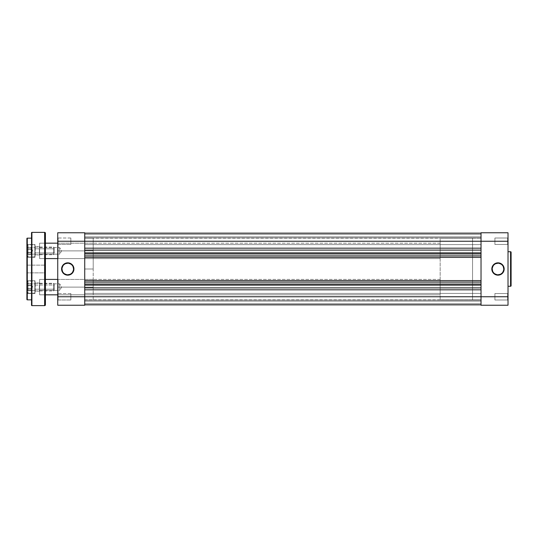 <?xml version="1.0" encoding="UTF-8"?>
<svg xmlns="http://www.w3.org/2000/svg" width="538" height="538" viewBox="0 0 538 538"><rect width="100%" height="100%" fill="white"/><g stroke="black" fill="none" stroke-linecap="round" stroke-linejoin="round"><path stroke-width="0.4" stroke-dasharray="2.69 2.02" d="M507.63 299.996L507.63 293.519L508.013 293.136L508.013 300.379L507.63 299.996L507.63 293.519L508.013 293.136L508.013 300.379L507.63 299.996L494.906 299.996L494.906 293.519L507.63 293.519L507.63 299.996L494.906 299.996L494.906 293.519L507.63 293.519L507.63 299.996L507.63 293.519L494.906 293.519L494.906 299.996L507.63 299.996L507.63 293.519L494.906 293.519L494.906 299.996L494.906 293.519L494.906 299.996L507.63 299.996L508.013 300.379L508.013 293.136L508.013 305.241L481.033 305.241L481.033 232.759L508.013 232.759L508.013 300.312L508.013 293.136L507.63 293.519L507.63 299.996L508.013 300.379L508.013 293.136L507.63 293.519L507.63 299.996M507.63 244.481L507.63 238.004L508.013 237.621L508.013 244.864L507.63 244.481L507.63 238.004L508.013 237.621L508.013 244.864L507.63 244.481L494.906 244.481L494.906 238.004L507.63 238.004L507.63 244.481L494.906 244.481L494.906 238.004L507.63 238.004L507.63 244.481L507.63 238.004L494.906 238.004L494.906 244.481L507.63 244.481L507.63 238.004L494.906 238.004L494.906 244.481L494.906 238.004L494.906 244.481L507.63 244.481L508.013 244.864L508.013 237.621L508.013 244.797L508.013 237.621L507.63 238.004L507.63 244.481L508.013 244.864L508.013 237.621L507.63 238.004L507.63 244.481M497.993 263.216A5.784 5.784 0 0 0 492.209 269A5.784 5.784 0 0 0 497.993 274.784A5.784 5.784 0 0 0 503.776 269A5.784 5.784 0 0 0 497.993 263.216L499.123 263.331M508.013 251.73L508.013 286.27L508.013 251.73M472.552 299.841L481.033 299.841L481.033 238.159L472.552 238.159L472.552 299.841L472.552 238.159L472.552 299.841L472.552 238.159L481.033 238.159L481.033 299.841L472.552 299.841L472.552 238.159L440.165 238.159L440.165 299.841L472.552 299.841L440.165 299.841L440.165 238.159L440.165 299.841L440.165 238.159L472.552 238.159L472.552 299.841M481.033 238.159L481.033 299.841L481.033 238.159L481.033 299.841L84.728 299.841L84.728 238.159L481.033 238.159L84.728 238.159L84.728 299.841L481.033 299.841L481.033 238.159M510.562 251.73L510.562 286.27L510.562 251.73M481.033 305.241L508.013 305.241L508.013 296.754L481.033 296.754L481.033 241.246L508.013 241.246L508.013 296.754L481.033 296.754L481.033 284.925L84.728 284.925L84.728 296.754L481.033 296.754L481.033 304.851L84.728 304.851L84.728 296.754L481.033 296.754L481.033 284.037L481.033 304.851L84.728 304.851L481.033 304.851L84.728 304.851L84.728 303.694L481.033 303.694L481.033 304.851L84.728 304.851L84.728 303.694L481.033 303.694L84.728 303.694L84.728 301.152L481.033 301.152L481.033 303.694L84.728 303.694L84.728 301.152L481.033 301.152L84.728 301.152L481.033 301.152L481.033 303.694L84.728 303.694L481.033 303.694L84.728 303.694L481.033 303.694L481.033 304.851L84.728 304.851L481.033 304.851L84.728 304.851L84.728 303.694L481.033 303.694L481.033 304.851L84.728 304.851L84.728 303.694L481.033 303.694L84.728 303.694L84.728 301.152L481.033 301.152L481.033 303.694L84.728 303.694L84.728 301.152L481.033 301.152L84.728 301.152L481.033 301.152L481.033 303.694L84.728 303.694L481.033 303.694L84.728 303.694L481.033 303.694L481.033 304.851L84.728 304.851L84.728 289.821L84.728 296.754L84.728 293.405L481.033 293.405L481.033 300.11L84.728 300.11L84.728 293.405L481.033 293.405L481.033 300.11L84.728 300.11L84.728 293.405L84.728 300.11L481.033 300.11L481.033 293.405L84.728 293.405L84.728 300.11L481.033 300.11L481.033 293.405L84.728 293.405L84.728 305.241L57.741 305.241L57.741 296.754L58.124 296.754L58.124 299.996L58.124 296.754L57.741 296.754L57.741 300.379L57.741 296.754L58.124 296.754L58.124 299.996L58.124 296.754L57.741 296.754L57.741 300.379L57.741 241.246L58.124 241.246L58.124 244.481L58.124 241.246L57.741 241.246L57.741 244.864L57.741 241.246L58.124 241.246L58.124 244.481L58.124 241.246L57.741 241.246L57.741 244.864L57.741 232.759L84.728 232.759L84.728 253.075L481.033 253.075L481.033 232.759L508.013 232.759L508.013 241.246L481.033 241.246L481.033 233.149L84.728 233.149L84.728 234.306L481.033 234.306L481.033 233.149L84.728 233.149L84.728 234.306L481.033 234.306L84.728 234.306L84.728 236.848L481.033 236.848L481.033 234.306L84.728 234.306L84.728 236.848L481.033 236.848L84.728 236.848L481.033 236.848L481.033 234.306L84.728 234.306L481.033 234.306L84.728 234.306L481.033 234.306L481.033 233.149L84.728 233.149L481.033 233.149L84.728 233.149L84.728 234.306L481.033 234.306L481.033 233.149L84.728 233.149L84.728 234.306L481.033 234.306L84.728 234.306L84.728 236.848L481.033 236.848L481.033 234.306L84.728 234.306L84.728 236.848L481.033 236.848L84.728 236.848L481.033 236.848L481.033 234.306L84.728 234.306L481.033 234.306L84.728 234.306L481.033 234.306L481.033 233.149L84.728 233.149L481.033 233.149L84.728 233.149L481.033 233.149L481.033 241.246L84.728 241.246L84.728 253.075L481.033 253.075L84.728 253.075L481.033 253.075L481.033 252.618L84.728 252.618L84.728 253.075L84.728 252.618L481.033 252.618L84.728 252.618L84.728 257.628L481.033 257.628L481.033 252.618L84.728 252.618L84.728 257.628L481.033 257.628L84.728 257.628L84.728 257.164L481.033 257.164L481.033 257.628L84.728 257.628L84.728 257.164L481.033 257.164L84.728 257.164L84.728 280.836L481.033 280.836L481.033 257.164L84.728 257.164L84.728 280.836L481.033 280.836L84.728 280.836L481.033 280.836L481.033 280.372L84.728 280.372L84.728 280.836L84.728 280.372L481.033 280.372L84.728 280.372L481.033 280.372L481.033 285.382L84.728 285.382L84.728 280.372L84.728 285.382L481.033 285.382L84.728 285.382L84.728 284.925L481.033 284.925L481.033 285.382L84.728 285.382L84.728 284.925L481.033 284.925L84.728 284.925L84.728 296.754L57.741 296.754L57.741 293.136L57.741 300.379L57.741 237.621L57.741 244.864L57.741 237.621L57.741 244.864L57.741 241.246L84.728 241.246L84.728 237.89L481.033 237.89L481.033 244.595L84.728 244.595L84.728 237.89L481.033 237.89L481.033 244.595L84.728 244.595L84.728 237.89L84.728 244.595L481.033 244.595L481.033 237.89L84.728 237.89L84.728 244.595L481.033 244.595L481.033 237.89L84.728 237.89L84.728 305.241L57.741 305.241L57.741 296.754L84.728 296.754L84.728 241.246L57.741 241.246L57.741 232.759L84.728 232.759L84.728 241.246L481.033 241.246L481.033 233.149L481.033 305.241M494.906 238.004L494.906 244.481L494.906 238.004M494.906 293.519L494.906 299.996L494.906 293.519M495.78 263.66L494.778 264.192M493.904 264.911L493.185 265.785M492.324 267.87L492.209 269M492.653 271.213L493.185 272.215M493.904 273.089L494.778 273.808M496.863 274.669L497.993 274.784M500.205 274.34L501.208 273.808M502.082 273.089L502.801 272.215M503.662 270.13L503.776 269M503.333 266.787L502.801 265.785M502.082 264.911L501.208 264.192M481.033 304.851L481.033 296.754L481.033 304.851M84.728 287.891L84.728 255.893L84.728 287.891M481.033 282.107L481.033 248.179L481.033 282.107M84.728 253.963L84.728 250.109L84.728 253.963M84.728 250.109L84.728 248.179L84.728 250.109M481.033 248.179L481.033 239.961L481.033 248.179M84.728 244.595L84.728 241.898L84.728 244.595M84.728 300.11L84.728 297.413L84.728 300.11M84.728 299.841L84.728 238.159L84.728 299.841L84.728 269L93.209 269L84.728 269L84.728 238.159L84.728 299.841L93.209 299.841L93.209 238.159L93.209 269L84.728 269L93.209 269L93.209 299.841M481.033 237.89L481.033 240.587L481.033 237.89M481.033 293.405L481.033 296.102L481.033 293.405M58.124 250.883L58.124 258.59L58.124 250.883L57.741 250.883L58.124 250.883L58.124 258.59L58.124 250.883L93.209 250.883L58.124 250.883L93.209 250.883L93.209 258.59L93.209 243.169L93.209 250.883L58.124 250.883L58.124 243.169L57.741 258.98L57.741 242.786L57.741 258.98L57.741 250.883L58.124 250.883L58.124 243.169L58.124 250.883M58.124 287.117L58.124 294.831L58.124 287.117L57.741 287.117L58.124 287.117L58.124 294.831L58.124 287.117L93.209 287.117L58.124 287.117L93.209 287.117L93.209 294.831L93.209 279.41L93.209 287.117L58.124 287.117L58.124 279.41L57.741 295.214L57.741 279.02L57.741 295.214L57.741 287.117L58.124 287.117L58.124 279.41L58.124 287.117M61.984 269A5.784 5.784 0 0 0 67.761 274.784A5.784 5.784 0 0 0 73.545 269A5.784 5.784 0 0 0 67.761 263.216A5.784 5.784 0 0 0 61.984 269L62.092 267.87M70.848 296.754L70.848 299.996L70.848 296.754L58.124 296.754L70.848 296.754L70.848 299.996L70.848 296.754L58.124 296.754L58.124 299.996L58.124 296.754L70.848 296.754L58.124 296.754L58.124 299.996L58.124 296.754L70.848 296.754L70.848 299.996L70.848 296.754L58.124 296.754L58.124 293.519L58.124 296.754L70.848 296.754L70.848 293.519L70.848 299.996L70.848 296.754M70.848 241.246L70.848 244.481L70.848 241.246L58.124 241.246L70.848 241.246L70.848 244.481L70.848 241.246L58.124 241.246L58.124 244.481L58.124 241.246L70.848 241.246L58.124 241.246L58.124 244.481L58.124 241.246L70.848 241.246L70.848 238.004L70.848 244.481L70.848 241.246L58.124 241.246L58.124 238.004L58.124 241.246L70.848 241.246L70.848 238.004L70.848 241.246M93.209 269L93.209 238.159L93.209 269M93.209 250.883L93.209 243.169L93.209 250.883M93.209 287.117L93.209 279.41L93.209 287.117M58.124 241.246L58.124 238.004L58.124 241.246L57.741 241.246L58.124 241.246L58.124 238.004L58.124 241.246L57.741 241.246L57.741 237.621L57.741 241.246L58.124 241.246L58.124 238.004L58.124 241.246M58.124 296.754L58.124 293.519L58.124 296.754L57.741 296.754L58.124 296.754L58.124 293.519L58.124 296.754L57.741 296.754L57.741 293.136L57.741 296.754L58.124 296.754L58.124 293.519L58.124 296.754M73.107 266.787L72.569 265.785M71.85 264.911L70.976 264.192M68.891 263.331L67.761 263.216M65.549 263.66L64.553 264.192M63.672 264.911L62.953 265.785M62.421 271.213L62.953 272.215M63.672 273.089L64.553 273.808M66.638 274.669L67.761 274.784M69.974 274.34L70.976 273.808M71.85 273.089L72.569 272.215M73.437 270.13L73.545 269M57.741 287.117L57.741 279.02L57.741 287.117M57.741 250.883L57.741 242.786L57.741 250.883M57.741 296.754L57.741 293.136L57.741 296.754M57.741 241.246L57.741 237.621L57.741 241.246M59.671 247.601L59.671 254.158L39.624 254.158L39.624 247.601L59.671 247.601L61.635 250.883L59.671 254.158L59.671 247.601L59.671 254.158L61.635 250.883L59.671 247.601L39.624 247.601L39.624 258.59L45.407 258.59L39.624 258.59L39.624 243.169L39.624 258.59L39.624 247.601L39.624 254.158L59.671 254.158L59.671 247.601M59.671 283.842L59.671 290.399L39.624 290.399L39.624 283.842L59.671 283.842L61.635 287.117L59.671 290.399L59.671 283.842L59.671 290.399L61.635 287.117L59.671 283.842L39.624 283.842L39.624 294.831L45.407 294.831L39.624 294.831L39.624 279.41L39.624 294.831L39.624 283.842L39.624 290.399L59.671 290.399L59.671 283.842M440.165 279.41L57.741 279.41L440.165 279.41L440.165 294.831L440.165 279.41M45.407 279.41L39.624 279.41L45.407 279.41L45.407 304.851L45.407 233.149L45.407 279.41M57.741 294.831L440.165 294.831L440.165 279.558L440.165 294.831L57.741 294.831M440.165 243.169L57.741 243.169L440.165 243.169L440.165 258.59L440.165 243.169M45.407 243.169L39.624 243.169L45.407 243.169M57.741 258.59L440.165 258.59L440.165 243.317L440.165 258.59L57.741 258.59M39.624 243.169L39.624 249.376L39.624 243.169L45.017 243.169L45.407 242.786L45.407 258.98L45.017 258.59L45.017 243.169L45.017 258.59L39.624 258.59L39.624 243.169L39.624 258.59L39.624 243.169L39.624 258.59L45.017 258.59L45.017 243.169L39.624 243.169M39.624 279.41L39.624 285.617L39.624 279.41L45.017 279.41L45.407 279.02L45.407 295.214L45.017 294.831L45.017 279.41L45.017 294.831L39.624 294.831L39.624 279.41L39.624 294.831L39.624 279.41L39.624 294.831L45.017 294.831L45.017 279.41L39.624 279.41M27.283 280.755L27.283 293.479L26.9 293.862L26.9 280.372L27.283 280.755L34.997 280.755L34.997 293.479L27.283 293.479L27.283 280.755L27.283 293.479L34.997 293.479L34.997 280.755L34.997 293.479L34.997 280.755L27.283 280.755L26.9 280.372L26.9 293.862L26.9 238.542L26.9 299.458L26.9 280.5L26.9 293.862L27.283 293.479L27.283 280.755M27.283 244.521L27.283 257.245L26.9 257.628L26.9 244.138L27.283 244.521L34.997 244.521L34.997 257.245L27.283 257.245L27.283 244.521L27.283 257.245L34.997 257.245L34.997 244.521L34.997 257.245L34.997 244.521L27.283 244.521L26.9 244.138L26.9 257.628L26.9 244.265L26.9 257.628L27.283 257.245L27.283 244.521M35.226 283.069L34.997 291.401L34.997 282.84L39.388 283.069L39.388 291.166L35.226 291.166L35.226 283.069L35.226 291.166L39.388 291.166L39.388 283.069L34.997 282.84L34.997 291.401L35.226 283.069M35.226 246.834L34.997 255.16L34.997 246.599L39.388 246.834L39.388 254.931L35.226 254.931L35.226 246.834L35.226 254.931L39.388 254.931L39.388 246.834L34.997 246.599L34.997 255.16L35.226 246.834M45.017 272.853L45.017 265.147L45.407 264.757L45.407 273.243L45.017 272.853L45.017 265.147L45.407 264.757L45.407 273.243L45.017 272.853L27.283 272.853L26.9 273.243L26.9 264.757L27.283 265.147L27.283 272.853L26.9 273.243L26.9 264.757L27.283 265.147L27.283 272.853L27.283 265.147L45.017 265.147L45.017 272.853L27.283 272.853L27.283 265.147L45.017 265.147L45.017 272.853L45.017 265.147L27.283 265.147L27.283 272.853L45.017 272.853L45.017 265.147L27.283 265.147L27.283 272.853L45.017 272.853L45.407 273.243L45.407 264.757L45.407 273.156L45.407 264.757L45.017 265.147L45.017 272.853L45.407 273.243L45.407 264.757L45.017 265.147L45.017 272.853M31.527 299.841L31.527 232.759L31.527 299.841M45.407 242.786L45.407 258.98L45.407 242.786L45.017 243.169L45.017 258.59L45.407 258.98L45.407 242.786M45.407 279.02L45.407 295.214L45.407 279.02L45.017 279.41L45.017 294.831L45.407 295.214L45.407 279.02M31.91 305.624L31.91 232.376L31.91 305.624M44.634 232.376L44.634 305.624L44.634 232.376M27.283 299.841L27.283 238.159L27.283 299.841M26.9 273.243L26.9 264.757L26.9 273.243L26.9 264.757L26.9 273.243L27.283 272.853L27.283 265.147L26.9 264.757L26.9 273.243L27.283 272.853L27.283 265.147L26.9 264.757L26.9 273.243M39.624 246.599L39.624 255.16L39.624 246.599M39.624 282.84L39.624 291.401L39.624 282.84M31.143 248.274L31.143 254.44L27.283 254.44L27.283 252.786L31.143 252.786L31.143 253.613L31.143 252.53L27.283 252.53L27.283 254.44L31.143 254.44L31.143 248.973L27.283 248.973L27.283 252.53L31.143 252.53L32.919 250.883L31.143 252.53L31.143 248.153L31.143 249.228L32.919 250.883L31.143 249.228L31.143 251.011L31.143 247.325L31.143 254.44L31.143 250.755L31.143 253.963L31.143 251.011L31.143 252.786L27.283 252.786L27.283 254.44L27.283 247.325L27.283 252.786L27.283 249.228L31.143 249.228L27.283 249.228L27.283 247.325L31.143 247.325L31.143 248.274L31.143 247.325L27.283 247.325L27.283 248.973L31.143 248.973L31.143 248.153M28.057 254.185L28.057 244.716L28.057 247.581L34.842 247.581L34.842 244.716L34.842 257.05L34.842 247.581L28.057 247.581L28.057 245.671L28.057 254.185L34.997 254.097L34.997 256.895L34.842 247.581L34.842 257.05L34.842 254.185L28.057 254.185A0.773 0.41 0 0 1 27.283 253.768L27.283 245.516L27.283 253.768A0.773 0.41 180 0 0 28.057 254.185L28.057 247.581A0.773 0.41 180 0 0 27.283 247.991L27.283 256.276L27.283 247.991A0.773 0.41 0 0 1 28.057 247.581L28.057 257.05L27.283 256.276M53.497 252.941L54.271 252.53L54.271 249.228L53.497 248.818L53.497 254.736L53.497 248.818L34.997 248.818L34.997 254.736L34.997 252.941L53.497 252.941L34.997 252.941L34.997 254.736L34.997 247.023L34.997 248.818L53.497 248.818L53.497 247.023L53.497 252.941L53.497 247.023L53.497 248.818L54.271 249.228L54.271 253.963L54.271 247.796L54.271 252.53L53.497 252.941M34.997 254.097L34.842 244.716L34.997 254.097M28.057 247.581L28.057 244.716L34.997 244.864M31.143 284.515L31.143 290.675L27.283 290.675L27.283 289.027L31.143 289.027L31.143 289.847L31.143 288.772L27.283 288.772L27.283 290.675L31.143 290.675L31.143 285.214L27.283 285.214L27.283 288.772L31.143 288.772L32.919 287.117L31.143 288.772L31.143 284.387L31.143 285.47L32.919 287.117L31.143 285.47L31.143 287.245L31.143 283.56L31.143 290.675L31.143 286.989L31.143 290.197L31.143 287.245L31.143 289.027L27.283 289.027L27.283 290.675L27.283 283.56L27.283 289.027L27.283 285.47L31.143 285.47L27.283 285.47L27.283 283.56L31.143 283.56L31.143 284.515L31.143 283.56L27.283 283.56L27.283 285.214L31.143 285.214L31.143 284.387M28.057 290.419L28.057 280.95L28.057 283.815L34.842 283.815L34.842 280.95L34.842 293.284L34.842 283.815L28.057 283.815L28.057 281.905L28.057 290.419L34.997 290.338L34.997 293.136L34.842 283.815L34.842 293.284L34.842 290.419L28.057 290.419A0.773 0.41 0 0 1 27.283 290.009L27.283 281.751L27.283 290.009A0.773 0.41 180 0 0 28.057 290.419L28.057 283.815A0.773 0.41 180 0 0 27.283 284.232L27.283 292.517L27.283 284.232A0.773 0.41 0 0 1 28.057 283.815L28.057 293.284L27.283 292.517M53.497 289.182L54.271 288.772L54.271 285.47L53.497 285.059L53.497 290.977L53.497 285.059L34.997 285.059L34.997 290.977L34.997 289.182L53.497 289.182L34.997 289.182L34.997 290.971L34.997 283.264L34.997 289.182L34.997 283.264L34.997 285.059L53.497 285.059L53.497 283.264L53.497 289.182L53.497 283.264L53.497 285.059L54.271 285.47L54.271 290.204L54.271 284.037L54.271 288.772L53.497 289.182M34.997 290.338L34.842 280.95L34.997 290.338M28.057 283.815L28.057 280.95L34.997 281.105M58.124 244.481L57.741 244.864L58.124 244.481L70.848 244.481L58.124 244.481M58.124 299.996L57.741 300.379L58.124 299.996L70.848 299.996L58.124 299.996M93.209 258.59L58.124 258.59L57.741 258.98M93.209 294.831L58.124 294.831L57.741 295.214M84.728 238.159L93.209 238.159M57.741 242.786L58.124 243.169L93.209 243.169M57.741 279.02L58.124 279.41L93.209 279.41M70.848 238.004L58.124 238.004L57.741 237.621L58.124 238.004L70.848 238.004M70.848 293.519L58.124 293.519L57.741 293.136L58.124 293.519L70.848 293.519M31.143 247.796L32.919 250.883L31.143 253.963M34.997 254.736L53.497 254.736L54.271 253.963M28.057 257.05L34.997 256.895M34.997 247.023L53.497 247.023L54.271 247.796M28.057 244.716L27.283 245.483M31.143 284.037L32.919 287.117L31.143 290.204M34.997 290.977L53.497 290.977L54.271 290.204M28.057 293.284L34.997 293.136M34.997 283.264L53.497 283.264L54.271 284.037M28.057 280.95L27.283 281.724"/><path stroke-width="0.81" d="M497.993 263.216L497.993 262.833A6.167 6.167 0 0 1 504.16 269A6.167 6.167 0 0 1 497.993 275.167L500.353 274.696L502.358 273.365L503.689 271.36L504.16 269L503.124 265.57L500.353 263.304L496.789 262.947L493.628 264.635L491.94 267.796L492.297 271.36L494.563 274.131L496.789 275.053L497.993 275.167L497.993 274.784A5.784 5.784 0 0 0 503.776 269A5.784 5.784 0 0 0 497.993 263.216A5.784 5.784 0 0 0 492.209 269A5.784 5.784 0 0 0 497.993 274.784L497.993 275.167A6.167 6.167 0 0 1 491.826 269A6.167 6.167 0 0 1 497.993 262.833L497.993 263.216A5.784 5.784 0 0 1 503.776 269A5.784 5.784 0 0 1 497.993 274.784A5.784 5.784 0 0 1 492.209 269A5.784 5.784 0 0 1 497.993 263.216L495.78 263.66M511.1 285.732L511.1 252.268A0.538 0.538 0 0 0 510.562 251.73L510.562 286.27A0.538 0.538 0 0 0 511.1 285.732L511.1 252.268A0.538 0.538 0 0 0 510.562 251.73L508.013 251.73L510.562 251.73L510.562 286.27L508.013 286.27L510.562 286.27A0.538 0.538 0 0 0 511.1 285.732L511.1 285.651M481.033 232.759L481.033 305.241L508.013 305.241L508.013 232.759L481.033 232.759L481.033 241.246L508.013 241.246L508.013 296.754L481.033 296.754L481.033 241.246L508.013 241.246L508.013 232.759L481.033 232.759M508.013 305.241L481.033 305.241L481.033 296.754L84.728 296.754L508.013 296.754L508.013 305.241M494.778 264.192L493.904 264.911M493.185 265.785L492.324 267.87M492.209 269L492.653 271.213M493.185 272.215L493.904 273.089M494.778 273.808L496.863 274.669M497.993 274.784L500.205 274.34M501.208 273.808L502.082 273.089M502.801 272.215L503.662 270.13M503.776 269L503.333 266.787M502.801 265.785L502.082 264.911M501.208 264.192L499.123 263.331M84.728 304.851L481.033 304.851L84.728 304.851M481.033 289.821L84.728 289.821L481.033 289.821M481.033 287.891L84.728 287.891L481.033 287.891M84.728 284.037L481.033 284.037L84.728 284.037M84.728 282.107L481.033 282.107L84.728 282.107M481.033 255.893L84.728 255.893L481.033 255.893M481.033 253.963L84.728 253.963L481.033 253.963M481.033 250.109L84.728 250.109L481.033 250.109M84.728 248.179L481.033 248.179L84.728 248.179M481.033 241.246L84.728 241.246L481.033 241.246M481.033 233.149L84.728 233.149L481.033 233.149M61.984 269L61.594 269A6.167 6.167 0 0 1 67.761 262.833A6.167 6.167 0 0 1 73.935 269L73.464 266.64L72.126 264.635L70.122 263.304L67.761 262.833L64.338 263.869L62.065 266.64L61.715 270.204L63.403 273.365L66.557 275.053L70.122 274.696L72.892 272.43L73.814 270.204L73.935 269L73.545 269A5.784 5.784 0 0 0 67.761 263.216A5.784 5.784 0 0 0 61.984 269A5.784 5.784 0 0 0 67.761 274.784A5.784 5.784 0 0 0 73.545 269L73.935 269A6.167 6.167 0 0 1 67.761 275.167A6.167 6.167 0 0 1 61.594 269L61.984 269A5.784 5.784 0 0 1 67.761 263.216A5.784 5.784 0 0 1 73.545 269A5.784 5.784 0 0 1 67.761 274.784A5.784 5.784 0 0 1 61.984 269L62.421 271.213M57.741 296.754L57.741 305.241L84.728 305.241L84.728 232.759L57.741 232.759L57.741 296.754L57.741 241.246L84.728 241.246L84.728 296.754L57.741 296.754L57.741 305.241L84.728 305.241L84.728 296.754L57.741 296.754M57.741 241.246L84.728 241.246L84.728 232.759L57.741 232.759L57.741 241.246M73.545 269L73.107 266.787M72.569 265.785L71.85 264.911M70.976 264.192L68.891 263.331M67.761 263.216L65.549 263.66M64.553 264.192L63.672 264.911M62.953 265.785L62.092 267.87M62.953 272.215L63.672 273.089M64.553 273.808L66.638 274.669M67.761 274.784L69.974 274.34M70.976 273.808L71.85 273.089M72.569 272.215L73.437 270.13M57.741 279.41L45.407 279.41L57.741 279.41M45.407 294.831L57.741 294.831L45.407 294.831M57.741 243.169L45.407 243.169L57.741 243.169M45.407 258.59L57.741 258.59L45.407 258.59L45.407 233.149A0.773 0.773 0 0 0 44.634 232.376L44.634 305.624A0.773 0.773 0 0 0 45.407 304.851L45.407 233.149A0.773 0.773 0 0 0 44.634 232.376L31.91 232.376A0.383 0.383 0 0 0 31.527 232.759L31.527 305.241A0.383 0.383 0 0 0 31.91 305.624L31.91 232.376L31.91 305.624L44.634 305.624L44.634 232.376L31.91 232.376A0.383 0.383 0 0 0 31.527 232.759L31.527 305.241A0.383 0.383 0 0 0 31.91 305.624L44.634 305.624A0.773 0.773 0 0 0 45.407 304.851L45.407 258.59M26.9 238.542L26.9 299.458A0.383 0.383 0 0 0 27.283 299.841L27.283 238.159A0.383 0.383 0 0 0 26.9 238.542L26.9 299.458A0.383 0.383 0 0 0 27.283 299.841L31.527 299.841L27.283 299.841L27.283 238.159L31.527 238.159L27.283 238.159A0.383 0.383 0 0 0 26.9 238.542"/></g></svg>
